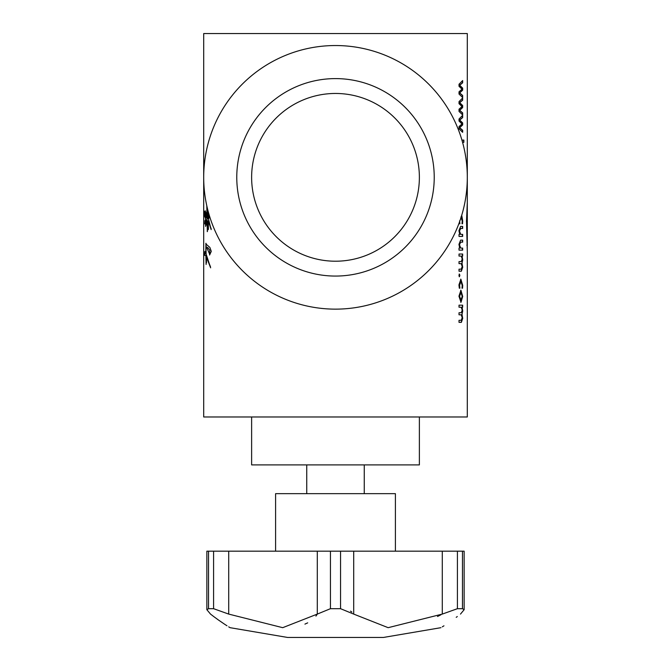 <?xml version="1.0" encoding="UTF-8"?>
<svg xmlns="http://www.w3.org/2000/svg" width="671" height="671" viewBox="0 0 671 671"><rect width="100%" height="100%" fill="white"/><g stroke="black" fill="none" stroke-linecap="round" stroke-linejoin="round"><path stroke-width="1.01" d="M228.685 626.84L230.061 627.679L287.574 637.45L383.426 637.45L440.939 627.679M350.522 611.13L351.864 612.053M440.939 614.795L437.5 616.49M464.147 609.687L460.482 614.091C434.9 632.216 434.9 632.216 460.482 614.091L464.147 609.687L462.47 608.689L462.47 551.176L464.147 551.176L464.147 609.687M442.315 626.84L443.959 625.808M456.221 617.337L457.295 616.54M457.421 608.689L442.281 614.091L442.281 551.176L457.421 551.176L457.421 608.689L462.47 608.689M330.451 551.176L330.451 608.689L317.299 614.091L317.299 551.176L353.701 551.176L353.701 614.091L388.157 627.679L442.281 614.091M353.701 614.091L340.549 608.689L340.549 551.176M330.451 608.689L340.549 608.689M275.588 551.176L275.588 493.663L395.412 493.663L395.412 551.176M208.53 608.689L206.853 609.687L206.853 551.176L208.53 551.176L208.53 608.689L213.579 608.689L213.579 551.176L228.719 551.176L228.719 614.091L282.709 627.679L317.299 614.091M208.53 551.176L213.579 551.176M457.421 551.176L462.47 551.176M317.299 551.176L228.719 551.176M442.281 551.176L353.701 551.176M228.719 614.091L213.579 608.689M206.853 609.687L210.518 614.091L214.175 616.892M214.385 617.043L218.478 620.029M218.52 620.063L224.659 624.265M224.76 624.332L226.983 625.775M210.518 614.091C236.1 632.216 236.1 632.216 210.518 614.091M316.955 614.644L315.932 616.104M307.695 622.856L304.936 624.122M205.192 217.639L204.454 215.668L204.63 211.122L205.427 217.639M205.167 216.548L204.563 215.466M204.663 215.466L204.739 212.774M204.94 220.574L204.772 223.929L204.974 220.566M364.261 493.663L364.261 464.911M306.739 493.663L306.739 464.911M419.375 416.976L419.375 464.911L251.625 464.911L251.625 416.976M236.771 177.337A98.729 98.729 0 0 1 335.5 78.599A98.729 98.729 0 0 1 434.229 177.337A98.729 98.729 0 0 1 335.5 276.066A98.729 98.729 0 0 1 236.771 177.337M203.699 177.337A131.801 131.801 0 0 0 335.5 309.138A131.801 131.801 0 0 0 467.301 177.337A131.801 131.801 0 0 0 335.5 45.536A131.801 131.801 0 0 0 203.699 177.337M462.655 97.53L459.023 94.057L459.023 91.801L461.983 89.193L459.023 86.282L459.023 84.236L462.655 80.554L462.655 82.801L459.719 85.259L462.655 88.119L462.655 90.166L459.719 92.917L462.655 95.483L462.655 97.53M462.655 114.926L459.023 111.445L459.023 109.197L461.983 106.58L459.023 103.669L459.023 101.623L462.655 97.941L462.655 100.189L459.719 102.646L462.655 105.515L462.655 107.553L459.719 110.312L462.655 112.879L462.655 114.926M462.655 132.313L459.023 128.832L459.023 126.584L461.983 123.967L459.023 121.057L459.023 119.01L462.655 115.328L462.655 117.584L459.719 120.034L462.655 122.902L462.655 124.949L459.719 127.7L462.655 130.266L462.655 132.313M463.627 142.336L463.627 140.088L461.933 140.088L463.862 140.088L463.862 142.336L462.571 142.336M461.723 215.265L462.705 220.96L462.545 223.753L461.983 223.753L462.218 221.011L460.935 217.001M459.585 220.893L459.92 223.753L459.308 223.753L459.14 222.998M459.585 231.269L460.725 234.389L462.655 234.389L462.655 236.435L459.023 236.435L459.023 234.389L459.719 234.347L458.947 230.665L460.616 226.412L462.655 226.412L462.655 228.459L460.734 228.459L459.358 231.269L460.725 234.389M459.585 244.982L460.725 248.102L462.655 248.102L462.655 250.14L459.023 250.14L459.023 248.102L459.719 248.052L458.947 244.37L460.616 240.117L462.655 240.117L462.655 242.164L460.734 242.164L459.358 244.982L460.725 248.102M462.705 259.87L462.025 263.284L462.705 267.268L461.371 271.218L459.023 271.218L459.023 269.172L461.195 269.172L462.218 266.53L461.178 263.644L459.023 263.644L459.023 261.598L461.262 261.598L462.218 258.931L461.178 256.079L459.023 256.079L459.023 254.032L462.655 254.032L462.655 256.079L462.101 256.121L462.705 259.87L462.025 263.284M459.409 274.078L459.853 275.404L459.409 276.737L458.947 275.395L459.409 274.078M462.218 285.452L460.935 281.443L459.585 285.334L459.92 288.195L459.308 288.195L458.947 284.907L460.876 279.195L462.705 285.401L462.545 288.195L461.983 288.195L462.218 285.452M460.927 290.241L462.705 296.473L460.985 302.311L458.947 296.205L460.927 290.241M462.705 311.009L462.025 314.422L462.705 318.406L461.371 322.357L459.023 322.357L459.023 320.31L461.195 320.31L462.218 317.677L461.178 314.791L459.023 314.791L459.023 312.745L461.262 312.745L462.218 310.069L461.178 307.217L459.023 307.217L459.023 305.171L462.655 305.171L462.655 307.217L462.101 307.268L462.705 311.009L462.025 314.422M209.57 216.247L208.555 219.3L211.172 229.625L208.446 221.262L208.278 229.633L208.044 220.843L207.322 220.985L207.28 231.671M208.429 229.155L208.27 220.843L207.322 220.985C207.498 235.446 207.398 235.026 207.004 219.727L206.442 219.727L206.24 224.491L206.165 219.727L205.745 220.147L205.611 226.437L205.435 210.853L206.081 217.899C206.005 210.778 206.106 210.82 206.383 218.041L206.978 218.041L206.811 205.838M206.282 225.154L206.165 219.727M206.081 217.899L205.703 218.318L206.081 217.899C206.005 210.778 206.106 210.82 206.383 218.041M207.113 207.146L207.264 218.88L207.591 217.899L208.01 218.746L207.825 210.065M208.262 211.717L208.329 218.603L209.243 215.165M205.821 253.638L205.905 243.263L206.366 244.378L209.872 247.414L211.281 251.365L209.604 255.014L209.78 250.275L207.851 247.674L205.963 246.978L206.131 254.057L210.627 267.83L206.24 256.582L206.098 264.458L205.896 256.02L204.957 254.905L204.613 255.383L204.848 251.499L206.056 253.638L206.031 243.565M467.301 416.976L203.699 416.976L203.699 33.55L467.301 33.55L467.301 202.449L466.513 221.069L467.301 251.81L467.301 416.976M203.699 131.533L203.699 176.381M203.699 178.293L203.699 304.827M467.242 248.379L467.301 202.785M467.301 244.596L467.301 203.229M251.625 177.337A83.875 83.875 0 0 1 335.5 93.462A83.875 83.875 0 0 1 419.375 177.337A83.875 83.875 0 0 1 335.5 261.212A83.875 83.875 0 0 1 251.625 177.337M466.823 245.15L467.301 245.15M466.404 221.069L466.882 221.069M462.42 80.822L462.42 82.801L459.492 85.259L462.42 88.119L462.42 90.166L459.492 92.917L462.42 95.483L462.42 97.278M462.42 98.209L462.42 100.189L459.492 102.646L462.42 105.515L462.42 107.553L459.492 110.312L462.42 112.879L462.42 114.666M462.42 115.597L462.42 117.584L459.492 120.034L462.42 122.902L462.42 124.949L459.492 127.7L462.42 130.266L462.42 132.053M461.983 223.753L462.705 220.96M461.648 215.517L462.478 220.96M459.308 223.753L459.425 222.218M460.507 228.459L459.358 231.269M460.616 226.412L462.42 226.412L462.42 228.459M459.023 234.389L459.492 234.389M459.023 236.435L462.42 236.435L462.42 234.389M460.507 242.164L459.358 244.982M460.616 240.117L462.42 240.117L462.42 242.164M459.023 248.102L459.492 248.102M459.023 250.14L462.42 250.14L462.42 248.102M461.791 263.284L462.705 267.268M461.866 256.121L462.478 259.87M459.023 254.032L462.42 254.032L462.42 256.079M459.023 256.079L460.952 256.079M459.023 261.598L461.027 261.598M459.023 263.644L460.952 263.644M459.023 269.172L460.969 269.172M459.023 271.218L461.136 271.218L462.478 267.268M459.853 275.404L459.182 276.737M459.182 274.078L459.627 275.404M460.935 281.443L459.585 285.334M461.983 288.195L462.705 285.401M460.65 279.195L462.478 285.401M459.308 288.195L459.358 285.334M462.705 296.473L460.751 302.311M460.7 290.241L462.478 296.473M460.943 292.489L459.358 296.339L460.96 300.063L462.218 296.339L460.943 292.489L459.585 296.339L460.96 300.063M461.791 314.422L462.705 318.406M461.866 307.268L462.478 311.009M459.023 305.171L462.42 305.171L462.42 307.217M459.023 307.217L460.952 307.217M459.023 312.745L461.027 312.745M459.023 314.791L460.952 314.791M459.023 320.31L460.969 320.31M459.023 322.357L461.136 322.357L462.478 318.406M205.007 223.929L205.175 220.574M208.27 220.843L207.557 220.985L208.27 220.843M211.206 228.886L208.446 221.262M209.369 215.576L208.329 218.603M207.264 218.88L208.236 218.746L207.834 211.457M208.06 211.457L208.052 210.929M206.97 206.534L206.978 218.041M206.316 217.899L206.249 213.546M205.796 225.079L205.527 211.726M207.456 230.975L207.004 219.727M210.535 266.907L206.475 256.582C206.542 265.171 206.425 264.986 206.131 256.02L204.957 254.905M204.806 254.988L204.974 251.969M209.847 254.544L206.366 246.769"/></g></svg>
